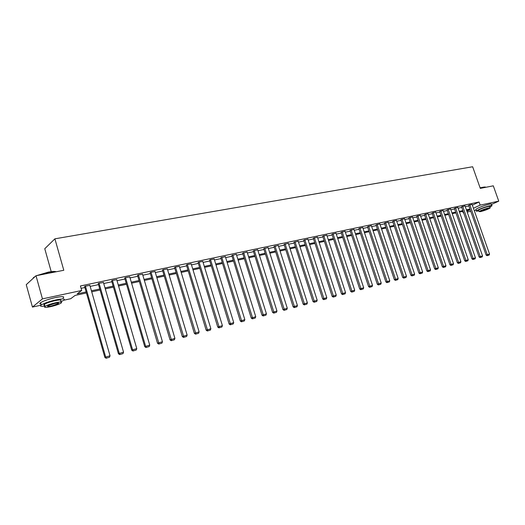 <?xml version="1.0" encoding="UTF-8"?>
<svg xmlns="http://www.w3.org/2000/svg" width="525" height="525" viewBox="0 0 525 525"><rect width="100%" height="100%" fill="white"/><g stroke="black" fill="none" stroke-linecap="round" stroke-linejoin="round"><path stroke-width="0.79" d="M51.214 271.668L44.769 248.719L54.895 238.829L472.644 166.753L480.29 188.383L493.297 185.824L498.75 201.147L491.446 204.481M476.129 210.131L474.239 210.545M470.748 211.306L467.191 212.087M463.66 212.855L463.28 212.94L463.634 212.776M462.735 211.398L463.28 212.94M86.448 292.97L75.088 295.431L70.718 298.712L63.814 300.221M40.852 305.235L32.445 307.072L42.446 298.876L81.703 290.469L77.162 293.875L86.146 291.933M42.446 298.876L36.008 275.737L26.25 284.668L32.445 307.072M472.342 205.137L479.049 202L80.417 285.961L81.703 290.469M81.093 288.323L84.886 287.516M90.169 286.394L98.516 284.622M103.727 283.513L111.871 281.787M117.016 280.691L124.963 279.005M130.042 277.922L137.793 276.275M142.813 275.212L150.38 273.604M155.341 272.547L162.717 270.979M167.619 269.935L174.825 268.406M179.668 267.376L186.703 265.886M191.494 264.869L198.358 263.406M203.09 262.402L209.797 260.978M214.476 259.98L221.032 258.589M225.652 257.604L232.057 256.246M236.624 255.275L242.878 253.949M247.4 252.984L253.516 251.685M257.985 250.74L263.957 249.467M268.38 248.528L274.221 247.288M278.598 246.356L284.301 245.142M288.632 244.223L294.21 243.042M298.495 242.13L303.949 240.968M308.188 240.069L313.523 238.934M317.717 238.042L322.941 236.933M327.088 236.053L332.194 234.97M336.302 234.098L341.296 233.034M345.365 232.168L350.254 231.131M354.277 230.278L359.061 229.261M363.044 228.414L367.723 227.417M371.674 226.583L376.254 225.606M380.159 224.779L384.641 223.827M388.513 223L392.903 222.068M396.736 221.255L401.034 220.343M404.827 219.535L409.034 218.643M412.801 217.842L416.916 216.963M420.643 216.175L424.679 215.316M428.374 214.535L432.318 213.695M435.98 212.914L439.852 212.093M443.474 211.326L447.267 210.518M450.857 209.757L454.571 208.963M458.128 208.208L461.77 207.434M465.294 206.686L468.858 205.931M472.08 204.389L468.661 205.354M465.019 205.885L461.567 206.857M457.846 207.401L454.368 208.379M450.575 208.937L447.057 209.928M443.192 210.505L439.642 211.503M435.697 212.093L432.114 213.098M428.085 213.701L424.469 214.712M420.361 215.335L416.712 216.359M412.512 217.002L408.831 218.026M404.545 218.689L400.824 219.726M396.447 220.402L392.693 221.445M388.224 222.141L384.431 223.197M379.87 223.912L376.038 224.976M371.378 225.711L367.513 226.78M362.755 227.535L358.844 228.618M353.981 229.392L350.037 230.482M345.069 231.282L341.079 232.378M336.007 233.198L331.977 234.308M326.793 235.154L322.724 236.27M317.422 237.136L313.307 238.265M307.893 239.157L303.732 240.293M298.2 241.211L293.993 242.353M288.337 243.298L284.084 244.453M278.296 245.431L273.998 246.593M268.085 247.59L263.74 248.765M257.69 249.795L253.293 250.976M247.104 252.039L242.655 253.234M236.329 254.323L231.833 255.524M225.356 256.646L220.802 257.86M214.18 259.015L210.151 259.744L209.573 260.243M202.794 261.43L198.693 262.165L198.135 262.664M191.192 263.891L187.012 264.633L186.48 265.132M179.373 266.398L175.114 267.153L174.595 267.652M167.324 268.951L162.98 269.719L162.494 270.211M155.046 271.556L150.609 272.337L150.15 272.829M142.524 274.214L138.003 275.002L137.563 275.494M129.754 276.924L125.14 277.725L124.727 278.211M116.727 279.687L112.022 280.501L111.641 280.987M103.438 282.509L98.634 283.329L98.28 283.815M89.88 285.39L84.978 286.217L84.656 286.702M36.008 275.737L63.794 270.277L54.895 238.829M479.049 202L480.152 205.131L498.75 201.147M473.432 208.241L480.152 205.131M91.429 290.791L99.776 288.993M104.987 287.864L113.124 286.105M118.269 284.996L126.21 283.283M131.296 282.181L139.04 280.514M144.06 279.425L151.62 277.797M156.581 276.721L163.958 275.126M168.86 274.07L176.059 272.514M180.902 271.471L187.937 269.948M192.721 268.918L199.585 267.435M204.317 266.411L211.024 264.967M215.696 263.957L222.246 262.539M226.872 261.542L233.271 260.164M237.838 259.173L244.092 257.821M248.614 256.85L254.723 255.531M259.192 254.566L265.158 253.273M269.581 252.322L275.415 251.062M279.792 250.117L285.495 248.883M289.82 247.951L295.398 246.743M299.683 245.818L305.137 244.643M309.369 243.725L314.705 242.576M318.898 241.671L324.115 240.542M328.263 239.649L333.362 238.547M337.47 237.654L342.464 236.578M346.526 235.699L351.415 234.649M355.438 233.776L360.216 232.746M364.199 231.886L368.878 230.875M372.822 230.022L377.396 229.031M381.308 228.191L385.783 227.22M389.655 226.387L394.039 225.442M397.871 224.615L402.17 223.683M405.963 222.863L410.169 221.957M413.923 221.143L418.044 220.257M421.765 219.45L425.801 218.584M429.489 217.783L433.44 216.93M437.095 216.143L440.961 215.309M444.583 214.528L448.37 213.708M451.959 212.933L455.674 212.133M459.231 211.358L462.866 210.577M466.39 209.816L469.954 209.048M466.902 211.267L470.026 209.816L466.653 210.551M463.122 211.312L459.487 212.1M455.93 212.874L452.222 213.675M448.632 214.456L444.846 215.276M441.223 216.064L437.358 216.897M433.696 217.691L429.752 218.551M426.064 219.352L422.034 220.224M418.307 221.032L414.192 221.924M410.432 222.738L406.225 223.65M402.432 224.47L398.14 225.402M394.308 226.229L389.924 227.181M386.052 228.021L381.577 228.992M377.672 229.838L373.091 230.829M369.147 231.689L364.468 232.7M360.485 233.566L355.707 234.603M351.684 235.469L346.802 236.532M342.74 237.412L337.746 238.494M333.637 239.387L328.538 240.489M324.391 241.388L319.174 242.517M314.98 243.429L309.645 244.584M305.412 245.503L299.959 246.684M295.68 247.616L290.102 248.824M285.777 249.762L280.074 250.996M275.697 251.948L269.863 253.207M265.44 254.166L259.475 255.465M255.006 256.43L248.896 257.755M244.374 258.733L238.127 260.092M233.553 261.082L227.154 262.467M222.534 263.471L215.985 264.889M211.312 265.906L204.606 267.356M199.874 268.38L193.01 269.87M188.226 270.907L181.191 272.429M176.354 273.479L169.148 275.041M164.253 276.104L156.87 277.705M151.915 278.782L144.355 280.416M139.335 281.505L131.585 283.185M126.505 284.287L118.565 286.007M113.42 287.123L105.282 288.888M100.072 290.017L91.724 291.828M472.06 204.337L489.523 254.021L486.104 255.084L487.088 255.682L489.123 255.078L487.088 255.682M468.641 205.301L486.104 255.084M469.809 204.816L487.561 255.498M489.123 255.078L489.523 254.021M480.086 187.793L485.205 186.959M485.487 187.169L483.328 187.136L480.139 187.95M489.904 207.001L491.925 205.826C492.306 205.393 491.63 205.354 489.91 205.721C483.761 207.342 479.253 209.055 476.378 210.84C475.991 211.286 476.68 211.319 478.452 210.945L478.8 210.86M491.8 205.478L491.38 204.297C491.761 203.857 491.085 203.818 489.366 204.179C483.217 205.793 478.708 207.506 475.84 209.311L475.965 209.672M478.636 210.4L478.551 210.151C480.611 208.858 483.86 207.631 488.283 206.463L489.74 206.535L490.153 207.697M480.526 211.621C484.936 210.453 488.178 209.226 490.238 207.946L488.788 207.874C484.358 209.048 481.117 210.276 479.043 211.555L480.526 211.621M487.305 208.55L481.031 210.919L481.983 210.965L488.243 208.589L487.305 208.55M36.658 275.612L48.188 272.167C52.415 271.373 55.086 271.241 56.195 271.766M56.116 271.786C54.692 271.458 52.106 271.648 48.353 272.363L37.728 275.402M60.821 301.763L63.722 300.287C65.605 298.633 63.053 298.489 56.063 299.867C49.225 301.455 44.277 303.155 41.226 304.959C39.552 306.246 40.779 306.633 44.894 306.121M63.092 298.043C64.969 296.376 62.409 296.218 55.427 297.577C48.582 299.158 43.641 300.858 40.589 302.676C39.447 303.489 39.578 303.962 40.976 304.08M44.671 305.307C43.667 305.222 43.575 304.894 44.395 304.316C46.587 303.017 50.144 301.796 55.059 300.648C60.106 299.657 61.943 299.755 60.592 300.95M50.577 306.672C55.479 305.517 59.01 304.297 61.169 303.017C62.534 301.836 60.69 301.744 55.65 302.748C50.728 303.896 47.171 305.123 44.979 306.41C43.614 307.617 45.478 307.702 50.577 306.672M54.738 303.457L47.867 305.812C46.987 306.587 48.188 306.646 51.47 305.983L58.301 303.627C59.181 302.859 57.993 302.8 54.738 303.457M35.096 276.57L33.587 277.489L32.872 278.604M33.141 278.362L35.628 276.084M464.999 205.833L482.527 255.898L479.082 256.968L480.067 257.572L482.127 256.961L480.067 257.572M461.547 206.804L479.082 256.968M462.715 206.312L480.546 257.388M482.127 256.961L482.527 255.898M457.833 207.349L475.433 257.795L471.955 258.877L472.946 259.488L475.027 258.871L472.946 259.488M454.348 208.327L471.955 258.877M455.51 207.841L473.425 259.304M475.027 258.871L475.433 257.795M450.555 208.884L468.234 259.731L464.723 260.82L465.721 261.437L467.827 260.807L465.721 261.437M447.044 209.875L464.723 260.82M448.199 209.383L466.193 261.247M467.827 260.807L468.234 259.731M443.172 210.446L460.924 261.686L457.38 262.789L458.384 263.412L460.51 262.776L458.384 263.412M439.622 211.444L457.38 262.789M440.783 210.952L458.857 263.222M460.51 262.776L460.924 261.686M435.678 212.034L453.502 263.681L449.925 264.79L450.936 265.414L453.088 264.777L450.936 265.414M432.095 213.038L449.925 264.79M433.25 212.546L451.402 265.23M453.088 264.777L453.502 263.681M428.065 213.642L445.968 265.702L442.352 266.818L443.369 267.448L445.548 266.805L443.369 267.448M424.449 214.659L442.352 266.818M425.604 214.167L443.835 267.264M445.548 266.805L445.968 265.702M420.335 215.276L438.309 267.75L434.667 268.885L435.691 269.515L437.889 268.866L435.691 269.515M416.692 216.3L434.667 268.885M417.834 215.808L436.157 269.332M437.889 268.866L438.309 267.75M412.492 216.937L430.539 269.837L426.858 270.979L427.888 271.622L430.113 270.959L427.888 271.622M408.804 217.967L426.858 270.979M409.953 217.475L428.354 271.432M430.113 270.959L430.539 269.837M404.519 218.623L422.645 271.95L418.93 273.105L419.961 273.755L422.212 273.085L419.961 273.755M400.805 219.66L418.93 273.105M401.94 219.168L420.427 273.564M422.212 273.085L422.645 271.95M396.428 220.336L414.619 274.103L410.872 275.271L411.908 275.92L414.192 275.244L411.908 275.92M392.667 221.379L410.872 275.271M393.803 220.894L412.374 275.73M414.192 275.244L414.619 274.103M388.205 222.075L406.475 276.288L402.688 277.463L403.732 278.119L406.035 277.436L403.732 278.119M384.412 223.132L402.688 277.463M385.54 222.639L404.191 277.935M406.035 277.436L406.475 276.288M379.844 223.847L398.193 278.506L394.367 279.694L395.417 280.357L397.753 279.668L395.417 280.357M376.018 224.903L394.367 279.694M377.14 224.418L395.876 280.173M397.753 279.668L398.193 278.506M371.359 225.638L389.78 280.763L385.914 281.964L386.971 282.634L389.333 281.932L386.971 282.634M367.487 226.708L385.914 281.964M368.609 226.223L387.424 282.443M389.333 281.932L389.78 280.763M362.729 227.463L381.222 283.06L377.317 284.268L378.387 284.944L380.776 284.235L378.387 284.944M358.824 228.546L377.317 284.268M359.933 228.053L378.84 284.76M380.776 284.235L381.222 283.06M353.962 229.32L372.527 285.39L368.583 286.611L369.652 287.293L372.081 286.578L369.652 287.293M350.011 230.409L368.583 286.611M351.12 229.924L370.105 287.109M372.081 286.578L372.527 285.39M345.043 231.203L363.687 287.759L359.704 288.993L360.78 289.682L363.234 288.96L360.78 289.682M341.06 232.306L359.704 288.993M342.156 231.814L361.226 289.498M363.234 288.96L363.687 287.759M335.98 233.12L354.703 290.168L350.674 291.414L351.757 292.11L354.244 291.375L351.757 292.11M331.951 234.229L350.674 291.414M333.047 233.743L352.203 291.926M354.244 291.375L354.703 290.168M326.767 235.075L345.562 292.622L341.493 293.882L342.582 294.584L345.096 293.836L342.582 294.584M322.698 236.184L341.493 293.882M323.781 235.705L343.022 294.394M345.096 293.836L345.562 292.622M317.395 237.057L336.262 295.116L332.154 296.389L333.25 297.091L335.797 296.343L333.25 297.091M313.281 238.179L332.154 296.389M314.357 237.694L333.683 296.907M335.797 296.343L336.262 295.116M307.867 239.072L326.806 297.649L322.652 298.935L323.754 299.65L326.333 298.889L323.754 299.65M303.706 240.207L322.652 298.935M304.776 239.722L324.188 299.467M326.333 298.889L326.806 297.649M298.167 241.119L317.185 300.228L312.985 301.527L314.094 302.249L316.706 301.481L314.094 302.249M293.961 242.268L312.985 301.527M295.024 241.789L314.527 302.065M316.706 301.481L317.185 300.228M288.304 243.206L307.394 302.853L303.148 304.165L304.264 304.894L306.915 304.113L304.264 304.894M284.051 244.361L303.148 304.165M285.108 243.882L304.69 304.71M306.915 304.113L307.394 302.853M278.27 245.332L297.426 305.524L293.134 306.856L294.256 307.591L296.94 306.797L294.256 307.591M273.971 246.494L293.134 306.856M275.015 246.022L294.683 307.407M296.94 306.797L297.426 305.524M268.052 247.492L287.287 308.247L282.942 309.586L284.071 310.334L286.794 309.527L284.071 310.334M263.707 248.666L282.942 309.586M264.738 248.194L284.498 310.15M286.794 309.527L287.287 308.247M257.657 249.69L276.957 311.01L272.573 312.368L273.709 313.123L276.465 312.309L273.709 313.123M253.26 250.871L272.573 312.368M254.284 250.405L274.122 312.939M276.465 312.309L276.957 311.01M247.072 251.928L266.444 313.832L262.008 315.203L263.15 315.965L265.952 315.138L263.15 315.965M242.622 253.122L262.008 315.203M243.639 252.656L263.563 315.781M265.952 315.138L266.444 313.832M236.296 254.212L255.741 316.7L251.252 318.091L252.4 318.859L255.235 318.019L252.4 318.859M231.794 255.412L251.252 318.091M232.798 254.947L252.807 318.675M255.235 318.019L255.741 316.7M225.323 256.535L244.834 319.627L240.293 321.031L241.454 321.805L244.328 320.959L241.454 321.805M220.769 257.742L240.293 321.031M221.76 257.283L241.854 321.622M244.328 320.959L244.834 319.627M214.141 258.897L233.73 322.606L229.13 324.023L230.298 324.804L233.218 323.945L230.298 324.804M209.534 260.118L229.13 324.023M210.518 259.665L230.692 324.627M233.218 323.945L233.73 322.606M202.755 261.306L222.41 325.638L217.757 327.075L218.932 327.869L221.891 326.996L218.932 327.869M198.096 262.533L217.757 327.075M199.06 262.087L219.325 327.685M221.891 326.996L222.41 325.638M191.152 263.76L210.873 328.729L206.168 330.186L207.349 330.986L210.354 330.1L207.349 330.986M186.434 265L206.168 330.186M187.392 264.554L207.736 330.803M210.354 330.1L210.873 328.729M179.333 266.26L199.119 331.885L194.355 333.355L195.543 334.162L198.594 333.263L195.543 334.162M174.556 267.507L194.355 333.355M175.494 267.074L195.923 333.985M198.594 333.263L199.119 331.885M167.285 268.807L187.136 335.094L182.313 336.584L183.507 337.404L186.605 336.492L183.507 337.404M162.448 270.067L182.313 336.584M163.373 269.633L183.881 337.227M186.605 336.492L187.136 335.094M155 271.405L174.917 338.369L170.034 339.878L171.235 340.705L174.379 339.78L171.235 340.705M150.104 272.678L170.034 339.878M151.01 272.252L171.603 340.528M174.379 339.78L174.917 338.369M142.478 274.057L162.455 341.716L157.513 343.238L158.721 344.072L161.917 343.14L158.721 344.072M137.517 275.336L157.513 343.238M138.41 274.916L159.082 343.901M161.917 343.14L162.455 341.716M129.701 276.76L149.743 345.122L144.743 346.664L145.957 347.511L149.198 346.559L145.957 347.511M124.681 278.047L144.743 346.664M125.554 277.633L145.615 346.231L146.311 347.333M149.198 346.559L149.743 345.122M116.675 279.517L136.776 348.6L131.709 350.162L132.93 351.015L136.224 350.05L132.93 351.015M111.589 280.809L131.709 350.162M112.448 280.409L132.569 349.729L133.278 350.844M136.224 350.05L136.776 348.6M103.386 282.325L123.546 352.144L118.407 353.725L119.641 354.592L122.988 353.614L119.641 354.592M98.228 283.631L118.407 353.725M99.068 283.238L119.247 353.299L119.982 354.421M122.988 353.614L123.546 352.144M89.821 285.193L110.04 355.766L104.836 357.367L106.076 358.247L109.476 357.249L106.076 358.247M84.597 286.506L104.836 357.367M85.418 286.125L105.656 356.941L106.404 358.076M109.476 357.249L110.04 355.766M478.551 210.151L479.043 211.555M476.378 210.84L475.84 209.311M33.692 277.856L33.587 277.489M58.131 303.004L58.301 303.627M44.395 304.316L44.979 306.41M41.226 304.959L40.589 302.676"/></g></svg>
